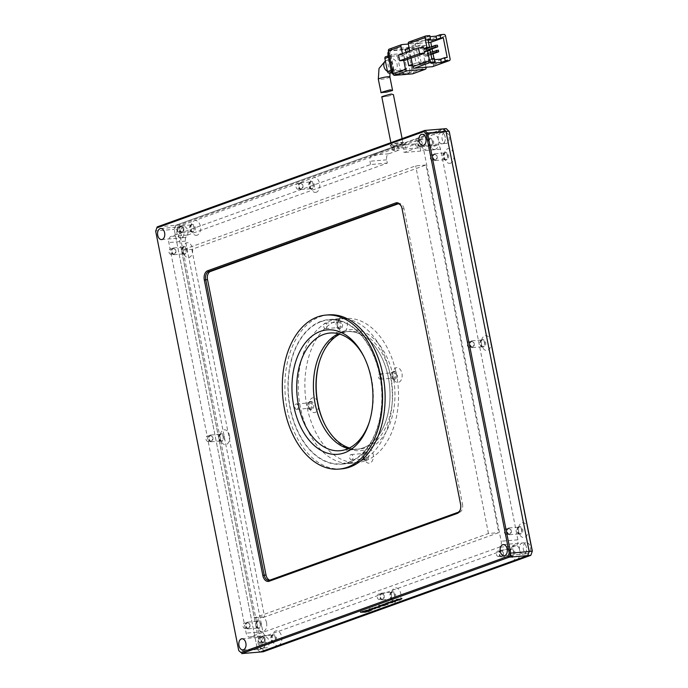 <?xml version="1.0" encoding="UTF-8"?>
<svg xmlns="http://www.w3.org/2000/svg" width="688" height="688" viewBox="0 0 688 688"><rect width="100%" height="100%" fill="white"/><g stroke="black" fill="none" stroke-linecap="round" stroke-linejoin="round"><path stroke-width="0.52" stroke-dasharray="3.44 2.58" d="M264.459 636.959A5.564 3.595 -94.8 0 0 261.999 643.151A5.564 3.595 -94.8 0 0 265.998 647.924A5.564 3.595 -94.8 0 0 266.6 647.786A5.564 3.595 -94.8 0 0 269.06 641.594A5.564 3.595 -94.8 0 0 265.061 636.821A5.564 3.595 -94.8 0 0 264.459 636.959M262.747 648.113A5.564 3.595 85.2 0 1 262.145 648.251A5.564 3.595 85.2 0 1 258.146 643.478A5.564 3.595 85.2 0 1 260.606 637.286A5.564 3.595 85.2 0 1 261.208 637.148A5.564 3.595 85.2 0 1 265.207 641.921A5.564 3.595 85.2 0 1 262.747 648.113A5.564 3.595 -94.8 0 0 265.207 641.921A5.564 3.595 -94.8 0 0 261.208 637.148A5.564 3.595 -94.8 0 0 260.606 637.286A5.564 3.595 -94.8 0 0 258.146 643.478A5.564 3.595 -94.8 0 0 262.145 648.251A5.564 3.595 -94.8 0 0 262.747 648.113M183.214 226.662A5.564 3.595 -94.8 0 0 180.763 232.854A5.564 3.595 -94.8 0 0 184.762 237.627A5.564 3.595 -94.8 0 0 185.364 237.498A5.564 3.595 -94.8 0 0 187.815 231.306A5.564 3.595 -94.8 0 0 183.816 226.533A5.564 3.595 -94.8 0 0 183.214 226.662M181.512 237.816A5.564 3.595 85.2 0 1 180.91 237.953A5.564 3.595 85.2 0 1 176.911 233.18A5.564 3.595 85.2 0 1 179.362 226.988A5.564 3.595 85.2 0 1 179.964 226.859A5.564 3.595 85.2 0 1 183.963 231.624A5.564 3.595 85.2 0 1 181.512 237.816A5.564 3.595 -94.8 0 0 183.963 231.624A5.564 3.595 -94.8 0 0 179.964 226.859A5.564 3.595 -94.8 0 0 179.362 226.988A5.564 3.595 -94.8 0 0 176.911 233.18A5.564 3.595 -94.8 0 0 180.91 237.953A5.564 3.595 -94.8 0 0 181.512 237.816M444.517 132.483A5.564 3.595 -94.8 0 0 442.057 138.675A5.564 3.595 -94.8 0 0 446.056 143.448A5.564 3.595 -94.8 0 0 446.658 143.319A5.564 3.595 -94.8 0 0 449.109 137.127A5.564 3.595 -94.8 0 0 445.119 132.354A5.564 3.595 -94.8 0 0 444.517 132.483M442.805 143.646A5.564 3.595 85.2 0 1 442.203 143.775A5.564 3.595 85.2 0 1 438.204 139.002A5.564 3.595 85.2 0 1 440.664 132.81A5.564 3.595 85.2 0 1 441.266 132.681A5.564 3.595 85.2 0 1 445.256 137.454A5.564 3.595 85.2 0 1 442.805 143.646A5.564 3.595 -94.8 0 0 445.256 137.454A5.564 3.595 -94.8 0 0 441.266 132.681A5.564 3.595 -94.8 0 0 440.664 132.81A5.564 3.595 -94.8 0 0 438.204 139.002A5.564 3.595 -94.8 0 0 442.203 143.775A5.564 3.595 -94.8 0 0 442.805 143.646M525.752 542.78A5.564 3.595 -94.8 0 0 523.301 548.972A5.564 3.595 -94.8 0 0 527.292 553.745A5.564 3.595 -94.8 0 0 527.894 553.616A5.564 3.595 -94.8 0 0 530.353 547.424A5.564 3.595 -94.8 0 0 526.354 542.651A5.564 3.595 -94.8 0 0 525.752 542.78M524.05 553.935A5.564 3.595 85.2 0 1 523.439 554.072A5.564 3.595 85.2 0 1 519.449 549.299A5.564 3.595 85.2 0 1 521.9 543.107A5.564 3.595 85.2 0 1 522.502 542.978A5.564 3.595 85.2 0 1 526.501 547.743A5.564 3.595 85.2 0 1 524.05 553.935A5.564 3.595 -94.8 0 0 526.501 547.743A5.564 3.595 -94.8 0 0 522.502 542.978A5.564 3.595 -94.8 0 0 521.9 543.107A5.564 3.595 -94.8 0 0 519.449 549.299A5.564 3.595 -94.8 0 0 523.439 554.072A5.564 3.595 -94.8 0 0 524.05 553.935M511.786 548.972A3.715 2.399 -94.8 0 0 510.315 550.77A3.715 2.399 -94.8 0 0 510.651 554.726A3.715 2.399 -94.8 0 0 512.818 556.282A3.715 2.399 -94.8 0 0 513.222 556.188A3.715 2.399 -94.8 0 0 514.856 552.06A3.715 2.399 -94.8 0 0 512.19 548.878A3.715 2.399 -94.8 0 0 511.786 548.972M512.19 556.274A3.715 2.399 85.2 0 1 511.786 556.368A3.715 2.399 85.2 0 1 509.12 553.186A3.715 2.399 85.2 0 1 510.763 549.058A3.715 2.399 85.2 0 1 511.167 548.964A3.715 2.399 85.2 0 1 513.824 552.146A3.715 2.399 85.2 0 1 512.19 556.274M392.642 591.912A3.715 2.399 -94.8 0 0 391.171 593.718A3.715 2.399 -94.8 0 0 391.506 597.674A3.715 2.399 -94.8 0 0 393.665 599.222A3.715 2.399 -94.8 0 0 394.069 599.136A3.715 2.399 -94.8 0 0 395.703 595.008A3.715 2.399 -94.8 0 0 393.037 591.826A3.715 2.399 -94.8 0 0 392.642 591.912M393.037 599.222A3.715 2.399 85.2 0 1 392.642 599.308A3.715 2.399 85.2 0 1 389.976 596.126A3.715 2.399 85.2 0 1 391.61 591.998A3.715 2.399 85.2 0 1 392.014 591.912A3.715 2.399 85.2 0 1 394.68 595.094A3.715 2.399 85.2 0 1 393.037 599.222M273.489 634.861A3.715 2.399 -94.8 0 0 272.018 636.658A3.715 2.399 -94.8 0 0 272.353 640.614A3.715 2.399 -94.8 0 0 274.512 642.171A3.715 2.399 -94.8 0 0 274.916 642.076A3.715 2.399 -94.8 0 0 276.55 637.948A3.715 2.399 -94.8 0 0 273.893 634.766A3.715 2.399 -94.8 0 0 273.489 634.861M273.893 642.162A3.715 2.399 85.2 0 1 273.489 642.257A3.715 2.399 85.2 0 1 270.823 639.075A3.715 2.399 85.2 0 1 272.457 634.947A3.715 2.399 85.2 0 1 272.861 634.852A3.715 2.399 85.2 0 1 275.527 638.034A3.715 2.399 85.2 0 1 273.893 642.162M258.413 620.946A3.715 2.399 -94.8 0 0 256.942 622.752A3.715 2.399 -94.8 0 0 256.83 625.383A3.715 2.399 -94.8 0 0 257.278 626.708A3.715 2.399 -94.8 0 0 259.445 628.256A3.715 2.399 -94.8 0 0 259.849 628.17A3.715 2.399 -94.8 0 0 261.431 623.732A3.715 2.399 -94.8 0 0 258.817 620.86A3.715 2.399 -94.8 0 0 258.413 620.946M258.817 628.256A3.715 2.399 85.2 0 1 258.413 628.342A3.715 2.399 85.2 0 1 255.755 625.16A3.715 2.399 85.2 0 1 257.389 621.032A3.715 2.399 85.2 0 1 257.794 620.946A3.715 2.399 85.2 0 1 260.46 624.128A3.715 2.399 85.2 0 1 258.817 628.256M221.373 433.853A3.715 2.399 -94.8 0 0 219.902 435.659A3.715 2.399 -94.8 0 0 219.782 438.29A3.715 2.399 -94.8 0 0 220.237 439.615A3.715 2.399 -94.8 0 0 222.396 441.163A3.715 2.399 -94.8 0 0 222.8 441.077A3.715 2.399 -94.8 0 0 224.383 436.639A3.715 2.399 -94.8 0 0 221.768 433.767A3.715 2.399 -94.8 0 0 221.373 433.853M221.777 441.163A3.715 2.399 85.2 0 1 221.373 441.249A3.715 2.399 85.2 0 1 218.707 438.067A3.715 2.399 85.2 0 1 220.341 433.939A3.715 2.399 85.2 0 1 220.745 433.853A3.715 2.399 85.2 0 1 223.411 437.035A3.715 2.399 85.2 0 1 221.777 441.163M184.324 246.76A3.715 2.399 -94.8 0 0 182.853 248.566A3.715 2.399 -94.8 0 0 183.189 252.522A3.715 2.399 -94.8 0 0 185.356 254.07A3.715 2.399 -94.8 0 0 185.751 253.984A3.715 2.399 -94.8 0 0 187.394 249.856A3.715 2.399 -94.8 0 0 184.728 246.674A3.715 2.399 -94.8 0 0 184.324 246.76M184.728 254.07A3.715 2.399 85.2 0 1 184.324 254.156A3.715 2.399 85.2 0 1 181.658 250.974A3.715 2.399 85.2 0 1 183.3 246.846A3.715 2.399 85.2 0 1 183.696 246.76A3.715 2.399 85.2 0 1 186.362 249.942A3.715 2.399 85.2 0 1 184.728 254.07M192.244 224.563A3.715 2.399 -94.8 0 0 190.774 226.369A3.715 2.399 -94.8 0 0 191.109 230.325A3.715 2.399 -94.8 0 0 193.276 231.873A3.715 2.399 -94.8 0 0 193.681 231.787A3.715 2.399 -94.8 0 0 195.315 227.659A3.715 2.399 -94.8 0 0 192.649 224.477A3.715 2.399 -94.8 0 0 192.244 224.563M192.649 231.873A3.715 2.399 85.2 0 1 192.244 231.959A3.715 2.399 85.2 0 1 189.578 228.777A3.715 2.399 85.2 0 1 191.221 224.649A3.715 2.399 85.2 0 1 191.625 224.563A3.715 2.399 85.2 0 1 194.283 227.745A3.715 2.399 85.2 0 1 192.649 231.873M311.397 181.615A3.715 2.399 -94.8 0 0 309.927 183.421A3.715 2.399 -94.8 0 0 310.262 187.377A3.715 2.399 -94.8 0 0 312.429 188.925A3.715 2.399 -94.8 0 0 312.825 188.839A3.715 2.399 -94.8 0 0 314.468 184.711A3.715 2.399 -94.8 0 0 311.802 181.529A3.715 2.399 -94.8 0 0 311.397 181.615M311.802 188.925A3.715 2.399 85.2 0 1 311.397 189.011A3.715 2.399 85.2 0 1 308.731 185.829A3.715 2.399 85.2 0 1 310.374 181.701A3.715 2.399 85.2 0 1 310.77 181.615A3.715 2.399 85.2 0 1 313.436 184.797A3.715 2.399 85.2 0 1 311.802 188.925M430.55 138.675A3.715 2.399 -94.8 0 0 429.08 140.481A3.715 2.399 -94.8 0 0 429.415 144.437A3.715 2.399 -94.8 0 0 431.574 145.985A3.715 2.399 -94.8 0 0 431.978 145.899A3.715 2.399 -94.8 0 0 433.612 141.771A3.715 2.399 -94.8 0 0 430.946 138.589A3.715 2.399 -94.8 0 0 430.55 138.675M430.955 145.985A3.715 2.399 85.2 0 1 430.55 146.071A3.715 2.399 85.2 0 1 427.884 142.889A3.715 2.399 85.2 0 1 429.518 138.761A3.715 2.399 85.2 0 1 429.923 138.675A3.715 2.399 85.2 0 1 432.589 141.857A3.715 2.399 85.2 0 1 430.955 145.985M482.666 339.674A3.715 2.399 -94.8 0 0 481.196 341.48A3.715 2.399 -94.8 0 0 481.084 344.12A3.715 2.399 -94.8 0 0 481.531 345.436A3.715 2.399 -94.8 0 0 483.69 346.984A3.715 2.399 -94.8 0 0 484.094 346.898A3.715 2.399 -94.8 0 0 485.676 342.461A3.715 2.399 -94.8 0 0 483.071 339.588A3.715 2.399 -94.8 0 0 482.666 339.674M483.071 346.984A3.715 2.399 85.2 0 1 482.666 347.07A3.715 2.399 85.2 0 1 480 343.897A3.715 2.399 85.2 0 1 481.634 339.769A3.715 2.399 85.2 0 1 482.039 339.674A3.715 2.399 85.2 0 1 484.705 342.856A3.715 2.399 85.2 0 1 483.071 346.984M445.618 152.581A3.715 2.399 -94.8 0 0 444.147 154.387A3.715 2.399 -94.8 0 0 444.482 158.343A3.715 2.399 -94.8 0 0 446.65 159.891A3.715 2.399 -94.8 0 0 447.045 159.805A3.715 2.399 -94.8 0 0 448.688 155.677A3.715 2.399 -94.8 0 0 446.022 152.495A3.715 2.399 -94.8 0 0 445.618 152.581M446.022 159.891A3.715 2.399 85.2 0 1 445.618 159.977A3.715 2.399 85.2 0 1 442.952 156.795A3.715 2.399 85.2 0 1 444.594 152.667A3.715 2.399 85.2 0 1 444.99 152.581A3.715 2.399 85.2 0 1 447.656 155.763A3.715 2.399 85.2 0 1 446.022 159.891M519.715 526.776A3.715 2.399 -94.8 0 0 518.245 528.573A3.715 2.399 -94.8 0 0 518.124 531.213A3.715 2.399 -94.8 0 0 518.571 532.529A3.715 2.399 -94.8 0 0 520.739 534.086A3.715 2.399 -94.8 0 0 521.143 533.991A3.715 2.399 -94.8 0 0 522.725 529.554A3.715 2.399 -94.8 0 0 520.111 526.681A3.715 2.399 -94.8 0 0 519.715 526.776M520.111 534.077A3.715 2.399 85.2 0 1 519.715 534.172A3.715 2.399 85.2 0 1 517.049 530.99A3.715 2.399 85.2 0 1 518.683 526.862A3.715 2.399 85.2 0 1 519.087 526.767A3.715 2.399 85.2 0 1 521.753 529.949A3.715 2.399 85.2 0 1 520.111 534.077M349.461 447.983A59.056 38.115 -94.8 0 0 359.256 449.092A59.056 38.115 -94.8 0 0 365.646 447.69A59.056 38.115 -94.8 0 0 391.696 382.012A59.056 38.115 -94.8 0 0 349.289 331.401A59.056 38.115 -94.8 0 0 342.899 332.803A59.056 38.115 -94.8 0 0 339.82 334.136M363.075 447.905A59.056 38.115 85.2 0 1 356.685 449.307A59.056 38.115 85.2 0 1 348.214 448.576A59.056 38.115 -94.8 0 0 356.685 449.307A59.056 38.115 -94.8 0 0 363.075 447.905A59.056 38.115 -94.8 0 0 389.124 382.236A59.056 38.115 -94.8 0 0 346.726 331.616A59.056 38.115 85.2 0 1 389.124 382.236A59.056 38.115 85.2 0 1 363.075 447.905M338.496 333.757A59.056 38.115 85.2 0 1 340.328 333.018A59.056 38.115 85.2 0 1 346.726 331.616A59.056 38.115 -94.8 0 0 340.328 333.018A59.056 38.115 -94.8 0 0 338.496 333.757M394.018 371.348A4.051 2.614 -94.8 0 0 392.409 373.317A4.051 2.614 -94.8 0 0 392.779 377.626A4.051 2.614 -94.8 0 0 395.136 379.32A4.051 2.614 -94.8 0 0 395.574 379.226A4.051 2.614 -94.8 0 0 397.363 374.719A4.051 2.614 -94.8 0 0 394.456 371.253A4.051 2.614 -94.8 0 0 394.018 371.348M394.293 379.337A4.051 2.614 85.2 0 1 393.854 379.432A4.051 2.614 85.2 0 1 390.947 375.958A4.051 2.614 85.2 0 1 392.736 371.46A4.051 2.614 85.2 0 1 393.175 371.357A4.051 2.614 85.2 0 1 396.082 374.831A4.051 2.614 85.2 0 1 394.293 379.337M365.208 452.059A4.051 2.614 -94.8 0 0 363.608 454.028A4.051 2.614 -94.8 0 0 363.479 456.909A4.051 2.614 -94.8 0 0 363.969 458.346A4.051 2.614 -94.8 0 0 366.326 460.04A4.051 2.614 -94.8 0 0 366.764 459.937A4.051 2.614 -94.8 0 0 368.493 455.095A4.051 2.614 -94.8 0 0 365.646 451.964A4.051 2.614 -94.8 0 0 365.208 452.059M365.483 460.048A4.051 2.614 85.2 0 1 365.044 460.143A4.051 2.614 85.2 0 1 362.137 456.677A4.051 2.614 85.2 0 1 363.926 452.171A4.051 2.614 85.2 0 1 364.365 452.076A4.051 2.614 85.2 0 1 367.272 455.542A4.051 2.614 85.2 0 1 365.483 460.048M310.4 401.482A4.051 2.614 -94.8 0 0 308.8 403.452A4.051 2.614 -94.8 0 0 309.161 407.769A4.051 2.614 -94.8 0 0 311.526 409.455A4.051 2.614 -94.8 0 0 311.965 409.36A4.051 2.614 -94.8 0 0 313.745 404.862A4.051 2.614 -94.8 0 0 310.838 401.388A4.051 2.614 -94.8 0 0 310.4 401.482M310.675 409.472A4.051 2.614 85.2 0 1 310.236 409.566A4.051 2.614 85.2 0 1 307.33 406.092A4.051 2.614 85.2 0 1 309.118 401.594A4.051 2.614 85.2 0 1 309.557 401.5A4.051 2.614 85.2 0 1 312.464 404.965A4.051 2.614 85.2 0 1 310.675 409.472M339.21 320.771A4.051 2.614 -94.8 0 0 337.61 322.732A4.051 2.614 -94.8 0 0 337.971 327.049A4.051 2.614 -94.8 0 0 340.336 328.744A4.051 2.614 -94.8 0 0 340.775 328.649A4.051 2.614 -94.8 0 0 342.555 324.143A4.051 2.614 -94.8 0 0 339.648 320.668A4.051 2.614 -94.8 0 0 339.21 320.771M339.485 328.752A4.051 2.614 85.2 0 1 339.046 328.855A4.051 2.614 85.2 0 1 336.14 325.381A4.051 2.614 85.2 0 1 337.928 320.875A4.051 2.614 85.2 0 1 338.367 320.78A4.051 2.614 85.2 0 1 341.274 324.254A4.051 2.614 85.2 0 1 339.485 328.752M532.323 551.054L531.127 554.382L516.757 559.559A7.422 4.79 85.2 0 1 511.631 556.635A7.422 4.79 85.2 0 1 510.96 548.723A7.422 4.79 85.2 0 1 513.902 545.12A7.422 4.79 85.2 0 1 519.93 550.684A7.422 4.79 85.2 0 1 516.757 559.559L397.604 602.507A7.422 4.79 85.2 0 1 392.478 599.583A7.422 4.79 85.2 0 1 391.807 591.671A7.422 4.79 85.2 0 1 394.749 588.059A7.422 4.79 85.2 0 1 400.777 593.624A7.422 4.79 85.2 0 1 397.604 602.507L278.459 645.447A7.422 4.79 85.2 0 1 273.325 642.523A7.422 4.79 85.2 0 1 272.654 634.611A7.422 4.79 85.2 0 1 275.596 631.008A7.422 4.79 85.2 0 1 281.624 636.572A7.422 4.79 85.2 0 1 278.459 645.447L264.089 650.633L263.246 651.777L260.511 649.248L257.424 649.506L260.167 652.035L257.424 649.506L174.236 229.362L257.424 649.506L238.934 651.072L155.746 230.927L174.236 229.362L175.681 225.329L174.236 229.362L177.315 229.104L178.76 225.071L175.681 225.329L443.244 128.888L405.825 142.382L405.103 144.394L405.757 147.679L415.999 143.99A5.065 3.268 85.2 0 1 416.55 143.869A5.065 3.268 85.2 0 1 420.11 147.782L420.755 151.059L436.433 145.409A5.065 3.268 85.2 0 1 436.983 145.288A5.065 3.268 85.2 0 1 440.544 149.201L517.892 539.805A5.065 3.268 85.2 0 1 515.725 545.859L266.978 635.514A5.065 3.268 85.2 0 1 266.428 635.635A5.065 3.268 85.2 0 1 262.868 631.722L185.519 241.118A5.065 3.268 85.2 0 1 187.686 235.064L387.31 163.116L386.665 159.831A5.065 3.268 85.2 0 1 388.823 153.777L399.066 150.087L398.412 146.811L397.045 145.538L175.681 225.329L157.182 226.894M266.557 622.666A7.422 4.79 85.2 0 1 264.252 631.077A7.422 4.79 85.2 0 1 258.258 628.617A7.422 4.79 85.2 0 1 257.355 625.977L183.266 251.791A7.422 4.79 85.2 0 1 183.498 246.519A7.422 4.79 85.2 0 1 186.431 242.907A7.422 4.79 85.2 0 1 192.459 248.471A7.422 4.79 85.2 0 1 189.295 257.355A7.422 4.79 85.2 0 1 184.16 254.431A7.422 4.79 85.2 0 1 183.266 251.791L178.794 229.216L177.315 229.104L260.511 649.248L261.827 648.543L257.355 625.977A7.422 4.79 85.2 0 1 257.587 620.705A7.422 4.79 85.2 0 1 262.274 616.981A7.422 4.79 85.2 0 1 266.557 622.666M229.508 435.564A7.422 4.79 85.2 0 1 227.212 443.984A7.422 4.79 85.2 0 1 221.209 441.524A7.422 4.79 85.2 0 1 220.315 438.884A7.422 4.79 85.2 0 1 220.538 433.612A7.422 4.79 85.2 0 1 225.225 429.888A7.422 4.79 85.2 0 1 229.508 435.564M197.215 235.158A7.422 4.79 85.2 0 1 192.09 232.234A7.422 4.79 85.2 0 1 191.419 224.322A7.422 4.79 85.2 0 1 194.36 220.71L447.028 129.645L446.323 128.63L178.76 225.071L179.981 225.896L194.36 220.71A7.422 4.79 85.2 0 1 200.389 226.275A7.422 4.79 85.2 0 1 197.215 235.158M316.368 192.21A7.422 4.79 85.2 0 1 311.234 189.286A7.422 4.79 85.2 0 1 310.572 181.374A7.422 4.79 85.2 0 1 313.504 177.771A7.422 4.79 85.2 0 1 319.533 183.335A7.422 4.79 85.2 0 1 316.368 192.21M435.521 149.27A7.422 4.79 85.2 0 1 430.387 146.346A7.422 4.79 85.2 0 1 429.716 138.434A7.422 4.79 85.2 0 1 432.657 134.822A7.422 4.79 85.2 0 1 438.686 140.386A7.422 4.79 85.2 0 1 435.521 149.27M490.802 341.394A7.422 4.79 85.2 0 1 488.506 349.805A7.422 4.79 85.2 0 1 482.503 347.345A7.422 4.79 85.2 0 1 481.609 344.705A7.422 4.79 85.2 0 1 481.832 339.433A7.422 4.79 85.2 0 1 486.528 335.718A7.422 4.79 85.2 0 1 490.802 341.394M450.588 163.176A7.422 4.79 85.2 0 1 445.463 160.252A7.422 4.79 85.2 0 1 444.792 152.34A7.422 4.79 85.2 0 1 447.733 148.737A7.422 4.79 85.2 0 1 453.762 154.301A7.422 4.79 85.2 0 1 450.588 163.176M527.851 528.487A7.422 4.79 85.2 0 1 525.555 536.898A7.422 4.79 85.2 0 1 519.552 534.438A7.422 4.79 85.2 0 1 518.649 531.798A7.422 4.79 85.2 0 1 518.881 526.526A7.422 4.79 85.2 0 1 523.568 522.811A7.422 4.79 85.2 0 1 527.851 528.487M345.686 330.472L342.056 331.779A7.422 4.79 85.2 0 1 338.857 328.787A7.422 4.79 85.2 0 1 338.186 320.875A7.422 4.79 85.2 0 1 341.128 317.271A7.422 4.79 85.2 0 1 346.778 321.408A7.422 4.79 85.2 0 1 345.686 330.472A60.742 39.207 85.2 0 1 392.573 373.739A7.422 4.79 85.2 0 1 392.994 371.451A7.422 4.79 85.2 0 1 395.935 367.848A7.422 4.79 85.2 0 1 401.964 373.412A7.422 4.79 85.2 0 1 398.799 382.287A7.422 4.79 85.2 0 1 393.708 379.441L392.779 377.626M319.662 361.037A60.742 39.207 85.2 0 1 319.8 360.572A60.742 39.207 85.2 0 1 342.056 331.779M392.573 373.739L393.708 379.441A60.742 39.207 85.2 0 1 369.06 448.499A7.422 4.79 85.2 0 1 373.154 454.123A7.422 4.79 85.2 0 1 370.858 462.542A7.422 4.79 85.2 0 1 364.855 460.083A7.422 4.79 85.2 0 1 363.961 457.443A7.422 4.79 85.2 0 1 364.184 452.171A7.422 4.79 85.2 0 1 365.423 449.806A60.742 39.207 85.2 0 1 325.278 425.296A60.742 39.207 85.2 0 1 325.063 424.857M365.423 449.806L369.06 448.499M318.544 406.539A7.422 4.79 85.2 0 1 315.181 412.43A7.422 4.79 85.2 0 1 310.047 409.506A7.422 4.79 85.2 0 1 309.376 401.594A7.422 4.79 85.2 0 1 312.318 397.982A7.422 4.79 85.2 0 1 317.409 400.829M531.127 554.382L530.818 555.336M264.089 650.633L261.827 648.543M178.794 229.216L179.981 225.896M447.028 129.645L449.29 131.726M393.742 70.236A5.908 4.446 -109.8 0 1 388.247 65.437A5.908 4.446 -109.8 0 1 390.603 58.936A5.908 4.446 -109.8 0 1 391.472 58.747A5.908 4.446 -109.8 0 1 396.967 63.537A5.908 4.446 -109.8 0 1 394.611 70.047A5.908 4.446 -109.8 0 1 393.742 70.236M386.673 92.106L381.057 92.579M425.967 35.922L409.24 41.951L427.222 40.429A1.686 1.273 -109.8 0 1 428.83 41.959L433.38 64.939A1.686 1.273 -109.8 0 1 432.89 66.512M425.623 45.571L412.783 46.655L416.034 63.064L428.873 61.98L425.623 45.571L418.313 48.203L421.555 64.62L428.873 61.98M411.123 58.059L409.721 50.989M416.034 63.064L412.379 64.388M409.128 47.971L412.783 46.655M407.468 59.374L406.066 52.314M405.464 49.295L418.313 48.203M421.555 64.62L412.576 65.377M423.576 47.42L403.718 54.576L404.854 60.32M430.034 36.688L425.803 37.04L429.811 35.595M447.209 57.482L434.661 62.006L433.99 58.6M433.036 53.793L432.606 51.626M432.064 48.874L431.634 46.707M402.411 53.63L403.753 60.415M425.992 67.226L421.512 44.6L408.973 49.115L413.522 72.094L426.061 67.57M401.921 44.582L389.382 49.106L407.356 47.584L419.904 43.06A1.686 1.273 -109.8 0 1 421.512 44.6M419.904 43.06L408.345 44.041M398.576 55.014L403.718 54.576M424.47 51.935L430.172 50.585M431.006 63.296L430.353 60.019L434.584 59.658M434.369 58.575L430.353 60.019M425.803 37.04L426.457 40.325L428.031 39.758M428.108 40.179L426.457 40.325M428.572 42.501L415.354 43.619L427.893 39.096M423.946 51.23L423.619 49.588L425.674 49.416L426.001 51.058L423.946 51.23L426.741 50.224M415.354 43.619L419.25 63.313L434.661 62.006M424.926 56.158L424.599 54.515L426.655 54.343L426.981 55.977L424.926 56.158L430.851 54.017M431.797 58.79L419.25 63.313M427.033 51.712L426.904 51.05M426.414 48.581L423.619 49.588M425.674 49.416L437.387 45.202M430.525 52.374L424.599 54.515M426.655 54.343L438.359 50.121M409.988 72.73L396.632 73.857A3.371 2.537 -109.8 0 1 393.416 70.795L390.036 53.724A3.371 2.537 -109.8 0 1 391.455 50.327A3.371 2.537 -109.8 0 1 391.954 50.224L405.309 49.097A3.371 2.537 -109.8 0 1 408.526 52.159L411.906 69.23A3.371 2.537 -109.8 0 1 410.478 72.618A3.371 2.537 -109.8 0 1 409.988 72.73L407.898 73.478L394.542 74.614L396.632 73.857M408.973 49.115A1.686 1.273 70.2 0 0 407.356 47.584M413.032 73.676A1.686 1.273 70.2 0 0 413.522 72.094M426.001 51.058L426.844 50.757M426.981 55.977L430.955 54.55M393.089 74.235A3.371 2.537 70.2 0 0 394.542 74.614M407.898 73.478A3.371 2.537 70.2 0 0 408.388 73.375A3.371 2.537 70.2 0 0 409.816 69.978L411.906 69.23M408.526 52.159L406.436 52.916L409.816 69.978M406.436 52.916A3.371 2.537 70.2 0 0 403.22 49.846L405.309 49.097M391.954 50.224L389.864 50.981L403.22 49.846M389.864 50.981A3.371 2.537 70.2 0 0 389.365 51.084A3.371 2.537 70.2 0 0 388.574 51.617M405.645 69.995L395.368 70.873A1.686 1.273 -109.8 0 1 393.76 69.333L391.162 56.21A1.686 1.273 -109.8 0 1 392.117 54.455L402.394 53.587A1.686 1.273 -109.8 0 1 404.002 55.117L406.599 68.25A1.686 1.273 -109.8 0 1 405.645 69.995L399.367 72.257L391.833 72.902M404.002 55.117L397.733 57.379L400.33 70.511L406.599 68.25M392.117 54.455L385.848 56.717L396.125 55.848L402.394 53.587M397.733 57.379A1.686 1.273 70.2 0 0 396.125 55.848M399.367 72.257A1.686 1.273 70.2 0 0 400.33 70.511M381.78 96.741L387.774 96.243L393.407 94.652M393.45 145.065A5.908 0.765 -11.2 0 1 391.309 144.893A5.908 0.765 -11.2 0 1 394.551 143.543A5.908 0.765 -11.2 0 1 400.76 142.433A5.908 0.765 -11.2 0 1 402.901 142.605A5.908 0.765 -11.2 0 1 399.659 143.955A5.908 0.765 -11.2 0 1 393.45 145.065M348.988 462.448A72.558 46.836 85.2 0 1 341.128 464.176A72.558 46.836 85.2 0 1 289.037 401.99A72.558 46.836 85.2 0 1 321.038 321.305A72.558 46.836 85.2 0 1 328.89 319.576A72.558 46.836 85.2 0 1 380.98 381.763A72.558 46.836 85.2 0 1 348.988 462.448M359.256 461.579A72.558 46.836 85.2 0 1 351.405 463.308A72.558 46.836 85.2 0 1 299.314 401.121A72.558 46.836 85.2 0 1 331.315 320.436A72.558 46.836 85.2 0 1 339.167 318.707A72.558 46.836 85.2 0 1 391.257 380.894A72.558 46.836 85.2 0 1 359.256 461.579M191.832 249.383L264.622 617.007L498.74 532.624L425.949 165L191.832 249.383L181.555 250.251L254.345 617.876L488.463 533.501L498.74 532.624M264.622 617.007L254.345 617.876M425.949 165L415.672 165.877L181.555 250.251M488.463 533.501L415.672 165.877M328.494 314.872A77.28 49.88 -94.8 0 0 320.126 316.712A77.28 49.88 -94.8 0 0 286.045 402.643A77.28 49.88 -94.8 0 0 341.532 468.881M365.612 460.702A72.223 46.612 -94.8 0 0 397.466 380.395A72.223 46.612 -94.8 0 0 345.617 318.501A72.223 46.612 -94.8 0 0 337.799 320.221A72.223 46.612 -94.8 0 0 305.945 400.528A72.223 46.612 -94.8 0 0 357.794 462.422A72.223 46.612 -94.8 0 0 365.612 460.702M321.098 321.631A72.223 46.612 85.2 0 1 328.916 319.911A72.223 46.612 85.2 0 1 380.765 381.814A72.223 46.612 85.2 0 1 348.919 462.121A72.223 46.612 85.2 0 1 341.102 463.841A72.223 46.612 85.2 0 1 289.252 401.938A72.223 46.612 85.2 0 1 321.098 321.631M339.227 327.445A2.7 1.746 85.2 0 1 338.935 327.505A2.7 1.746 85.2 0 1 337 325.192A2.7 1.746 85.2 0 1 338.186 322.19A2.7 1.746 85.2 0 1 338.479 322.122A2.7 1.746 85.2 0 1 340.414 324.444A2.7 1.746 85.2 0 1 339.227 327.445M325.871 328.572A2.7 1.746 85.2 0 1 325.579 328.64A2.7 1.746 85.2 0 1 323.644 326.327A2.7 1.746 85.2 0 1 324.831 323.317A2.7 1.746 85.2 0 1 325.123 323.257A2.7 1.746 85.2 0 1 327.058 325.57A2.7 1.746 85.2 0 1 325.871 328.572M365.225 458.733A2.7 1.746 85.2 0 1 364.932 458.801A2.7 1.746 85.2 0 1 362.997 456.488A2.7 1.746 85.2 0 1 364.184 453.487A2.7 1.746 85.2 0 1 364.477 453.418A2.7 1.746 85.2 0 1 366.412 455.731A2.7 1.746 85.2 0 1 365.225 458.733M351.869 459.868A2.7 1.746 85.2 0 1 351.577 459.928A2.7 1.746 85.2 0 1 349.642 457.615A2.7 1.746 85.2 0 1 350.828 454.613A2.7 1.746 85.2 0 1 351.121 454.553A2.7 1.746 85.2 0 1 353.056 456.866A2.7 1.746 85.2 0 1 351.869 459.868M394.035 378.022A2.7 1.746 85.2 0 1 393.742 378.082A2.7 1.746 85.2 0 1 391.799 375.768A2.7 1.746 85.2 0 1 392.994 372.767A2.7 1.746 85.2 0 1 393.287 372.707A2.7 1.746 85.2 0 1 395.222 375.02A2.7 1.746 85.2 0 1 394.035 378.022M380.679 379.148A2.7 1.746 85.2 0 1 380.387 379.217A2.7 1.746 85.2 0 1 378.443 376.904A2.7 1.746 85.2 0 1 379.638 373.902A2.7 1.746 85.2 0 1 379.931 373.833A2.7 1.746 85.2 0 1 381.866 376.147A2.7 1.746 85.2 0 1 380.679 379.148M310.417 408.156A2.7 1.746 85.2 0 1 310.125 408.225A2.7 1.746 85.2 0 1 308.19 405.911A2.7 1.746 85.2 0 1 309.376 402.901A2.7 1.746 85.2 0 1 309.669 402.841A2.7 1.746 85.2 0 1 311.612 405.155A2.7 1.746 85.2 0 1 310.417 408.156M297.061 409.291A2.7 1.746 85.2 0 1 296.769 409.351A2.7 1.746 85.2 0 1 294.834 407.038A2.7 1.746 85.2 0 1 296.021 404.037A2.7 1.746 85.2 0 1 296.313 403.968A2.7 1.746 85.2 0 1 298.257 406.29A2.7 1.746 85.2 0 1 297.061 409.291M369.482 421.538A59.056 38.115 -94.8 0 0 369.774 420.626A59.056 38.115 -94.8 0 0 364.442 357.7A59.056 38.115 -94.8 0 0 364.004 356.848M184.659 253.743A3.371 2.176 85.2 0 1 184.298 253.82A3.371 2.176 85.2 0 1 181.873 250.931A3.371 2.176 85.2 0 1 183.361 247.173A3.371 2.176 85.2 0 1 183.73 247.095A3.371 2.176 85.2 0 1 186.147 249.985A3.371 2.176 85.2 0 1 184.659 253.743M174.391 254.612A3.371 2.176 85.2 0 1 174.021 254.689A3.371 2.176 85.2 0 1 171.596 251.799A3.371 2.176 85.2 0 1 173.092 248.041A3.371 2.176 85.2 0 1 173.453 247.964A3.371 2.176 85.2 0 1 175.879 250.853A3.371 2.176 85.2 0 1 174.391 254.612M221.708 440.836A3.371 2.176 85.2 0 1 221.338 440.913A3.371 2.176 85.2 0 1 218.922 438.024A3.371 2.176 85.2 0 1 220.409 434.266A3.371 2.176 85.2 0 1 220.771 434.188A3.371 2.176 85.2 0 1 223.196 437.078A3.371 2.176 85.2 0 1 221.708 440.836M211.431 441.705A3.371 2.176 85.2 0 1 211.07 441.782A3.371 2.176 85.2 0 1 208.645 438.892A3.371 2.176 85.2 0 1 210.132 435.134A3.371 2.176 85.2 0 1 210.502 435.057A3.371 2.176 85.2 0 1 212.919 437.946A3.371 2.176 85.2 0 1 211.431 441.705M258.757 627.929A3.371 2.176 85.2 0 1 258.387 628.006A3.371 2.176 85.2 0 1 255.962 625.117A3.371 2.176 85.2 0 1 257.45 621.367A3.371 2.176 85.2 0 1 257.819 621.281A3.371 2.176 85.2 0 1 260.245 624.179A3.371 2.176 85.2 0 1 258.757 627.929M248.48 628.798A3.371 2.176 85.2 0 1 248.119 628.875A3.371 2.176 85.2 0 1 245.693 625.985A3.371 2.176 85.2 0 1 247.181 622.236A3.371 2.176 85.2 0 1 247.542 622.15A3.371 2.176 85.2 0 1 249.968 625.048A3.371 2.176 85.2 0 1 248.48 628.798M273.824 641.835A3.371 2.176 85.2 0 1 273.463 641.921A3.371 2.176 85.2 0 1 271.038 639.023A3.371 2.176 85.2 0 1 272.525 635.273A3.371 2.176 85.2 0 1 272.887 635.196A3.371 2.176 85.2 0 1 275.312 638.086A3.371 2.176 85.2 0 1 273.824 641.835M263.547 642.704A3.371 2.176 85.2 0 1 263.186 642.79A3.371 2.176 85.2 0 1 260.761 639.892A3.371 2.176 85.2 0 1 262.248 636.142A3.371 2.176 85.2 0 1 262.618 636.065A3.371 2.176 85.2 0 1 265.043 638.954A3.371 2.176 85.2 0 1 263.547 642.704M392.977 598.895A3.371 2.176 85.2 0 1 392.607 598.973A3.371 2.176 85.2 0 1 390.191 596.083A3.371 2.176 85.2 0 1 391.678 592.325A3.371 2.176 85.2 0 1 392.04 592.248A3.371 2.176 85.2 0 1 394.465 595.137A3.371 2.176 85.2 0 1 392.977 598.895M382.7 599.764A3.371 2.176 85.2 0 1 382.339 599.841A3.371 2.176 85.2 0 1 379.914 596.952A3.371 2.176 85.2 0 1 381.401 593.202A3.371 2.176 85.2 0 1 381.771 593.116A3.371 2.176 85.2 0 1 384.188 596.006A3.371 2.176 85.2 0 1 382.7 599.764M512.13 555.947A3.371 2.176 85.2 0 1 511.76 556.033A3.371 2.176 85.2 0 1 509.335 553.135A3.371 2.176 85.2 0 1 510.823 549.385A3.371 2.176 85.2 0 1 511.193 549.308A3.371 2.176 85.2 0 1 513.618 552.197A3.371 2.176 85.2 0 1 512.13 555.947M501.853 556.816A3.371 2.176 85.2 0 1 501.483 556.902A3.371 2.176 85.2 0 1 499.067 554.003A3.371 2.176 85.2 0 1 500.554 550.254A3.371 2.176 85.2 0 1 500.916 550.176A3.371 2.176 85.2 0 1 503.341 553.066A3.371 2.176 85.2 0 1 501.853 556.816M192.588 231.546A3.371 2.176 85.2 0 1 192.219 231.624A3.371 2.176 85.2 0 1 189.793 228.734A3.371 2.176 85.2 0 1 191.281 224.976A3.371 2.176 85.2 0 1 191.651 224.899A3.371 2.176 85.2 0 1 194.076 227.788A3.371 2.176 85.2 0 1 192.588 231.546M182.311 232.415A3.371 2.176 85.2 0 1 181.942 232.492A3.371 2.176 85.2 0 1 179.525 229.603A3.371 2.176 85.2 0 1 181.013 225.845A3.371 2.176 85.2 0 1 181.374 225.767A3.371 2.176 85.2 0 1 183.799 228.657A3.371 2.176 85.2 0 1 182.311 232.415M311.733 188.598A3.371 2.176 85.2 0 1 311.372 188.675A3.371 2.176 85.2 0 1 308.946 185.786A3.371 2.176 85.2 0 1 310.434 182.036A3.371 2.176 85.2 0 1 310.804 181.95A3.371 2.176 85.2 0 1 313.221 184.848A3.371 2.176 85.2 0 1 311.733 188.598M301.464 189.467A3.371 2.176 85.2 0 1 301.095 189.544A3.371 2.176 85.2 0 1 298.669 186.654A3.371 2.176 85.2 0 1 300.157 182.905A3.371 2.176 85.2 0 1 300.527 182.819A3.371 2.176 85.2 0 1 302.952 185.717A3.371 2.176 85.2 0 1 301.464 189.467M430.886 145.65A3.371 2.176 85.2 0 1 430.516 145.736A3.371 2.176 85.2 0 1 428.099 142.846A3.371 2.176 85.2 0 1 429.587 139.088A3.371 2.176 85.2 0 1 429.948 139.01A3.371 2.176 85.2 0 1 432.374 141.9A3.371 2.176 85.2 0 1 430.886 145.65M420.609 146.527A3.371 2.176 85.2 0 1 420.248 146.604A3.371 2.176 85.2 0 1 417.822 143.715A3.371 2.176 85.2 0 1 419.31 139.956A3.371 2.176 85.2 0 1 419.68 139.879A3.371 2.176 85.2 0 1 422.097 142.769A3.371 2.176 85.2 0 1 420.609 146.527M445.953 159.564A3.371 2.176 85.2 0 1 445.592 159.642A3.371 2.176 85.2 0 1 443.167 156.752A3.371 2.176 85.2 0 1 444.654 153.003A3.371 2.176 85.2 0 1 445.024 152.917A3.371 2.176 85.2 0 1 447.449 155.806A3.371 2.176 85.2 0 1 445.953 159.564M435.685 160.433A3.371 2.176 85.2 0 1 435.315 160.51A3.371 2.176 85.2 0 1 432.898 157.621A3.371 2.176 85.2 0 1 434.386 153.871A3.371 2.176 85.2 0 1 434.747 153.785A3.371 2.176 85.2 0 1 437.172 156.683A3.371 2.176 85.2 0 1 435.685 160.433M483.002 346.657A3.371 2.176 85.2 0 1 482.641 346.735A3.371 2.176 85.2 0 1 480.215 343.845A3.371 2.176 85.2 0 1 481.703 340.096A3.371 2.176 85.2 0 1 482.064 340.01A3.371 2.176 85.2 0 1 484.49 342.908A3.371 2.176 85.2 0 1 483.002 346.657M472.725 347.526A3.371 2.176 85.2 0 1 472.364 347.603A3.371 2.176 85.2 0 1 469.938 344.714A3.371 2.176 85.2 0 1 471.426 340.964A3.371 2.176 85.2 0 1 471.796 340.878A3.371 2.176 85.2 0 1 474.221 343.776A3.371 2.176 85.2 0 1 472.725 347.526M520.051 533.75A3.371 2.176 85.2 0 1 519.681 533.836A3.371 2.176 85.2 0 1 517.264 530.938A3.371 2.176 85.2 0 1 518.752 527.189A3.371 2.176 85.2 0 1 519.113 527.111A3.371 2.176 85.2 0 1 521.538 530.001A3.371 2.176 85.2 0 1 520.051 533.75M509.774 534.619A3.371 2.176 85.2 0 1 509.412 534.705A3.371 2.176 85.2 0 1 506.987 531.807A3.371 2.176 85.2 0 1 508.475 528.057A3.371 2.176 85.2 0 1 508.836 527.98A3.371 2.176 85.2 0 1 511.261 530.869A3.371 2.176 85.2 0 1 509.774 534.619M397.045 145.538L392.676 145.908A7.086 0.92 -11.2 0 1 390.199 145.813A7.086 0.92 -11.2 0 1 391.678 144.79A7.086 0.92 -11.2 0 1 401.457 142.751L405.825 142.382M392.676 145.908L394.052 147.172A5.401 0.705 -11.2 0 1 392.16 147.103A5.401 0.705 -11.2 0 1 392.1 147.017A5.401 0.705 -11.2 0 1 393.287 146.32A5.401 0.705 -11.2 0 1 400.743 144.764L401.457 142.751M405.757 147.679L401.388 148.049A5.401 0.705 168.8 0 0 393.932 149.597A5.401 0.705 168.8 0 0 392.745 150.302A5.401 0.705 168.8 0 0 394.697 150.457L399.066 150.087M174.262 253.949A2.7 1.746 85.2 0 1 173.969 254.018A2.7 1.746 85.2 0 1 172.026 251.705A2.7 1.746 85.2 0 1 173.221 248.703A2.7 1.746 85.2 0 1 173.514 248.635A2.7 1.746 85.2 0 1 175.449 250.948A2.7 1.746 85.2 0 1 174.262 253.949M171.174 254.216A2.7 1.746 85.2 0 1 170.882 254.276A2.7 1.746 85.2 0 1 168.947 251.963A2.7 1.746 85.2 0 1 170.134 248.961A2.7 1.746 85.2 0 1 170.426 248.901A2.7 1.746 85.2 0 1 172.37 251.215A2.7 1.746 85.2 0 1 171.174 254.216M211.302 441.042A2.7 1.746 85.2 0 1 211.01 441.111A2.7 1.746 85.2 0 1 209.075 438.798A2.7 1.746 85.2 0 1 210.261 435.796A2.7 1.746 85.2 0 1 210.554 435.728A2.7 1.746 85.2 0 1 212.497 438.041A2.7 1.746 85.2 0 1 211.302 441.042M208.223 441.309A2.7 1.746 85.2 0 1 207.931 441.369A2.7 1.746 85.2 0 1 205.987 439.056A2.7 1.746 85.2 0 1 207.183 436.054A2.7 1.746 85.2 0 1 207.475 435.994A2.7 1.746 85.2 0 1 209.41 438.308A2.7 1.746 85.2 0 1 208.223 441.309M248.351 628.144A2.7 1.746 85.2 0 1 248.058 628.204A2.7 1.746 85.2 0 1 246.123 625.891A2.7 1.746 85.2 0 1 247.31 622.889A2.7 1.746 85.2 0 1 247.603 622.829A2.7 1.746 85.2 0 1 249.538 625.143A2.7 1.746 85.2 0 1 248.351 628.144M245.263 628.402A2.7 1.746 85.2 0 1 244.98 628.462A2.7 1.746 85.2 0 1 243.036 626.149A2.7 1.746 85.2 0 1 244.231 623.147A2.7 1.746 85.2 0 1 244.524 623.087A2.7 1.746 85.2 0 1 246.459 625.401A2.7 1.746 85.2 0 1 245.263 628.402M263.418 642.05A2.7 1.746 85.2 0 1 263.126 642.119A2.7 1.746 85.2 0 1 261.191 639.797A2.7 1.746 85.2 0 1 262.377 636.796A2.7 1.746 85.2 0 1 262.67 636.735A2.7 1.746 85.2 0 1 264.613 639.049A2.7 1.746 85.2 0 1 263.418 642.05M260.339 642.308A2.7 1.746 85.2 0 1 260.047 642.377A2.7 1.746 85.2 0 1 258.112 640.064A2.7 1.746 85.2 0 1 259.299 637.062A2.7 1.746 85.2 0 1 259.591 636.993A2.7 1.746 85.2 0 1 261.526 639.307A2.7 1.746 85.2 0 1 260.339 642.308M382.571 599.11A2.7 1.746 85.2 0 1 382.279 599.171A2.7 1.746 85.2 0 1 380.344 596.857A2.7 1.746 85.2 0 1 381.53 593.856A2.7 1.746 85.2 0 1 381.823 593.787A2.7 1.746 85.2 0 1 383.766 596.1A2.7 1.746 85.2 0 1 382.571 599.11M379.492 599.368A2.7 1.746 85.2 0 1 379.2 599.429A2.7 1.746 85.2 0 1 377.256 597.115A2.7 1.746 85.2 0 1 378.452 594.114A2.7 1.746 85.2 0 1 378.744 594.054A2.7 1.746 85.2 0 1 380.679 596.367A2.7 1.746 85.2 0 1 379.492 599.368M501.724 556.162A2.7 1.746 85.2 0 1 501.432 556.222A2.7 1.746 85.2 0 1 499.488 553.909A2.7 1.746 85.2 0 1 500.683 550.907A2.7 1.746 85.2 0 1 500.976 550.847A2.7 1.746 85.2 0 1 502.911 553.161A2.7 1.746 85.2 0 1 501.724 556.162M498.637 556.42A2.7 1.746 85.2 0 1 498.344 556.489A2.7 1.746 85.2 0 1 496.409 554.175A2.7 1.746 85.2 0 1 497.605 551.174A2.7 1.746 85.2 0 1 497.888 551.105A2.7 1.746 85.2 0 1 499.832 553.419A2.7 1.746 85.2 0 1 498.637 556.42M182.182 231.753A2.7 1.746 85.2 0 1 181.89 231.822A2.7 1.746 85.2 0 1 179.946 229.508A2.7 1.746 85.2 0 1 181.142 226.507A2.7 1.746 85.2 0 1 181.434 226.438A2.7 1.746 85.2 0 1 183.369 228.751A2.7 1.746 85.2 0 1 182.182 231.753M179.095 232.019A2.7 1.746 85.2 0 1 178.803 232.08A2.7 1.746 85.2 0 1 176.868 229.766A2.7 1.746 85.2 0 1 178.054 226.765A2.7 1.746 85.2 0 1 178.347 226.696A2.7 1.746 85.2 0 1 180.29 229.018A2.7 1.746 85.2 0 1 179.095 232.019M301.335 188.813A2.7 1.746 85.2 0 1 301.043 188.873A2.7 1.746 85.2 0 1 299.099 186.56A2.7 1.746 85.2 0 1 300.295 183.558A2.7 1.746 85.2 0 1 300.587 183.498A2.7 1.746 85.2 0 1 302.522 185.812A2.7 1.746 85.2 0 1 301.335 188.813M298.248 189.071A2.7 1.746 85.2 0 1 297.956 189.14A2.7 1.746 85.2 0 1 296.021 186.826A2.7 1.746 85.2 0 1 297.207 183.816A2.7 1.746 85.2 0 1 297.5 183.756A2.7 1.746 85.2 0 1 299.443 186.07A2.7 1.746 85.2 0 1 298.248 189.071M420.48 145.865A2.7 1.746 85.2 0 1 420.187 145.933A2.7 1.746 85.2 0 1 418.252 143.62A2.7 1.746 85.2 0 1 419.439 140.619A2.7 1.746 85.2 0 1 419.732 140.55A2.7 1.746 85.2 0 1 421.675 142.863A2.7 1.746 85.2 0 1 420.48 145.865M417.401 146.131A2.7 1.746 85.2 0 1 417.109 146.191A2.7 1.746 85.2 0 1 415.165 143.878A2.7 1.746 85.2 0 1 416.36 140.877A2.7 1.746 85.2 0 1 416.653 140.808A2.7 1.746 85.2 0 1 418.588 143.13A2.7 1.746 85.2 0 1 417.401 146.131M435.556 159.779A2.7 1.746 85.2 0 1 435.263 159.84A2.7 1.746 85.2 0 1 433.32 157.526A2.7 1.746 85.2 0 1 434.515 154.525A2.7 1.746 85.2 0 1 434.807 154.456A2.7 1.746 85.2 0 1 436.742 156.778A2.7 1.746 85.2 0 1 435.556 159.779M432.468 160.037A2.7 1.746 85.2 0 1 432.176 160.098A2.7 1.746 85.2 0 1 430.241 157.784A2.7 1.746 85.2 0 1 431.428 154.783A2.7 1.746 85.2 0 1 431.72 154.723A2.7 1.746 85.2 0 1 433.664 157.036A2.7 1.746 85.2 0 1 432.468 160.037M472.596 346.872A2.7 1.746 85.2 0 1 472.303 346.933A2.7 1.746 85.2 0 1 470.368 344.619A2.7 1.746 85.2 0 1 471.555 341.618A2.7 1.746 85.2 0 1 471.848 341.558A2.7 1.746 85.2 0 1 473.791 343.871A2.7 1.746 85.2 0 1 472.596 346.872M469.517 347.13A2.7 1.746 85.2 0 1 469.225 347.199A2.7 1.746 85.2 0 1 467.29 344.886A2.7 1.746 85.2 0 1 468.476 341.876A2.7 1.746 85.2 0 1 468.769 341.816A2.7 1.746 85.2 0 1 470.704 344.129A2.7 1.746 85.2 0 1 469.517 347.13M509.645 533.965A2.7 1.746 85.2 0 1 509.352 534.026A2.7 1.746 85.2 0 1 507.417 531.712A2.7 1.746 85.2 0 1 508.604 528.711A2.7 1.746 85.2 0 1 508.896 528.651A2.7 1.746 85.2 0 1 510.831 530.964A2.7 1.746 85.2 0 1 509.645 533.965M506.566 534.223A2.7 1.746 85.2 0 1 506.273 534.292A2.7 1.746 85.2 0 1 504.33 531.979A2.7 1.746 85.2 0 1 505.525 528.977A2.7 1.746 85.2 0 1 505.818 528.909A2.7 1.746 85.2 0 1 507.753 531.222A2.7 1.746 85.2 0 1 506.566 534.223M460.41 509.387A6.751 4.36 -94.8 0 0 460.496 509.12A6.751 4.36 -94.8 0 0 460.702 504.321L402.213 208.911A6.751 4.36 -94.8 0 0 401.396 206.512A6.751 4.36 -94.8 0 0 401.267 206.262M269.859 580.147A6.751 4.36 -94.8 0 0 270.762 580.208A6.751 4.36 -94.8 0 0 271.493 580.053L269.696 580.199M457.83 512.397L459.627 512.242L271.493 580.053M459.627 512.242A6.751 4.36 -94.8 0 0 462.508 504.175L460.564 504.166M402.067 208.748L404.011 208.756L462.508 504.175M404.011 208.756A6.751 4.36 -94.8 0 0 399.264 203.545A6.751 4.36 -94.8 0 0 398.533 203.7L398.214 203.725M394.697 150.457L394.052 147.172L398.412 146.811M370.617 164.527L369.972 161.25A5.065 3.268 85.2 0 1 372.131 155.196L399.307 145.4A5.065 3.268 85.2 0 1 399.848 145.28A5.065 3.268 85.2 0 1 403.417 149.193L404.062 152.478L419.74 146.828A5.065 3.268 85.2 0 1 420.291 146.707A5.065 3.268 85.2 0 1 423.851 150.62L501.191 541.215A5.065 3.268 85.2 0 1 499.032 547.27L250.277 636.925A5.065 3.268 85.2 0 1 249.735 637.045A5.065 3.268 85.2 0 1 246.166 633.132L168.827 242.537A5.065 3.268 85.2 0 1 170.985 236.483L370.617 164.527L387.31 163.116M420.755 151.059L404.062 152.478M405.103 144.394L400.743 144.764L401.388 148.049M373.042 608.132L369.774 608.897C368.613 609.336 368.837 609.499 370.462 609.37L375.132 608.424L375.708 607.9L373.799 608.063L371.821 608.777L374.461 608.476L371.357 609.061L370.497 608.837L373.102 608.467M374.582 608.33L374.521 608.811M375.132 608.424L375.777 608.235M375.149 607.796L379.165 606.979C380.49 606.524 380.309 606.369 378.624 606.532L374.84 607.091L378.486 607.031L372.191 608.046L375.166 607.891M378.082 606.911L378.555 607.358M379.638 606.799L380.103 606.876M379.931 605.904L384.73 604.967C385.865 604.528 385.641 604.374 384.042 604.494L379.492 605.75M379.423 605.414L379.054 605.93M380.18 605.535L384.059 605.027L380.146 605.354L379.896 605.879M384.128 605.354L384.403 604.829M383.259 604.408L386.819 603.582M386.226 604.159L387.972 603.772L386.493 603.815M383.594 604.382L385.865 604.184M386.174 604.073L385.891 603.574L383.551 604.15L385.908 603.694M388.428 602.645L392.796 602.034L389.012 602.335M388.952 602.009L385.504 603.247L388.066 602.679M365.569 611.787L370.368 610.445M362.344 612.053L365.397 611.795M371.993 609.852L366.936 609.946L360.512 612.234M367.684 611.365L366.05 611.443L367.297 611.202M370.239 610.007L363.092 611.133C360.624 612.268 365.397 611.632 365.354 611.572L364.597 611.426M365.388 611.727L365.491 611.322C364.485 611.572 364.098 611.469 364.339 611.03C369.327 609.585 368.845 610.892 367.564 610.892L370.299 610.075M368.063 610.738L367.564 610.892L368.132 611.228M363.126 611.288L362.215 611.615M368.089 610.849L367.366 610.462C364.898 610.875 364.176 611.133 365.208 611.245C367.676 610.841 368.398 610.574 367.366 610.462L367.418 610.686M364.623 611.52L365.268 611.572M399.117 599.515L401.818 598.388L396.331 599.325L400.992 598.706L398.214 599.592L399.169 599.747M401.018 598.835L401.018 599.265M393.175 601.131L397.956 600.203L398.687 599.704L397.716 599.781L394.336 600.787L393.407 600.581L396.099 600.228M396.039 599.902L392.676 600.994M397.974 600.306L398.756 600.031M392.616 600.667L392.315 601.149M390.311 601.518L395.445 601.08L390.371 601.845M387.43 71.303A5.908 4.446 70.2 0 0 389.563 71.741A5.908 4.446 70.2 0 0 390.431 71.552A5.908 4.446 70.2 0 0 392.788 65.05A5.908 4.446 70.2 0 0 387.292 60.252A5.908 4.446 70.2 0 0 386.424 60.441A5.908 4.446 70.2 0 0 385.392 61.034M389.898 76.953A5.908 0.765 -11.2 0 1 386.665 78.312A5.908 0.765 -11.2 0 1 380.447 79.421A5.908 0.765 -11.2 0 1 378.314 79.249M445.549 35.931L428.83 41.959M433.38 64.939L450.098 58.91M427.222 40.429L443.941 34.4M393.416 70.795L392.435 71.139M389.055 54.077L390.036 53.724M391.524 72.257L395.368 70.873M388.479 57.173L391.162 56.21M393.76 69.333L391.076 70.305M399.307 145.4L415.999 143.99M388.823 153.777L372.131 155.196M386.665 159.831L369.972 161.25M187.686 235.064L170.985 236.483M185.519 241.118L168.827 242.537M262.868 631.722L246.166 633.132M266.978 635.514L250.277 636.925M515.725 545.859L499.032 547.27M517.892 539.805L501.191 541.215M440.544 149.201L423.851 150.62M436.433 145.409L419.74 146.828M403.417 149.193L420.11 147.782M242.881 649.876L265.998 647.924M161.646 239.579L184.762 237.627M422.939 145.409L446.056 143.448M504.184 555.698L527.292 553.745M511.786 556.368L512.818 556.282M392.642 599.308L393.665 599.222M273.489 642.257L274.512 642.171M258.413 628.342L259.445 628.256M221.373 441.249L222.396 441.163M184.324 254.156L185.356 254.07M192.244 231.959L193.276 231.873M311.397 189.011L312.429 188.925M430.55 146.071L431.574 145.985M482.666 347.07L483.69 346.984M445.618 159.977L446.65 159.891M519.715 534.172L520.739 534.086M339.992 450.726L359.256 449.092M393.854 379.432L395.136 379.32M365.044 460.143L366.326 460.04M310.236 409.566L311.526 409.455M339.046 328.855L340.336 328.744M510.651 554.726L511.631 556.635M510.315 550.77L510.96 548.723M391.506 597.674L392.478 599.583M391.171 593.718L391.807 591.671M272.353 640.614L273.325 642.523M272.018 636.658L272.654 634.611M257.278 626.708L258.258 628.617M220.237 439.615L221.209 441.524M183.189 252.522L184.16 254.431M182.853 248.566L183.498 246.519M191.109 230.325L192.09 232.234M190.774 226.369L191.419 224.322M310.262 187.377L311.234 189.286M309.927 183.421L310.572 181.374M429.415 144.437L430.387 146.346M429.08 140.481L429.716 138.434M481.531 345.436L482.503 347.345M444.482 158.343L445.463 160.252M444.147 154.387L444.792 152.34M518.571 532.529L519.552 534.438M324.839 424.427L325.278 425.296M319.516 361.501L319.8 360.572M392.409 373.317L392.994 371.451M363.969 458.346L364.855 460.083M309.161 407.769L310.047 409.506M308.8 403.452L309.376 401.594M337.971 327.049L338.857 328.787M337.61 322.732L338.186 320.875M241.944 638.782L265.061 636.821M160.708 228.485L183.816 226.533M422.002 134.306L445.119 132.354M503.238 544.604L526.354 542.651M511.167 548.964L512.19 548.878M392.014 591.912L393.037 591.826M272.861 634.852L273.893 634.766M257.794 620.946L258.817 620.86M220.745 433.853L221.768 433.767M183.696 246.76L184.728 246.674M191.625 224.563L192.649 224.477M310.77 181.615L311.802 181.529M429.923 138.675L430.946 138.589M482.039 339.674L483.071 339.588M444.99 152.581L446.022 152.495M519.087 526.767L520.111 526.681M330.034 333.026L349.289 331.401M393.175 371.357L394.456 371.253M364.365 452.076L365.646 451.964M309.557 401.5L310.838 401.388M338.367 320.78L339.648 320.668M256.942 622.752L257.587 620.705M219.902 435.659L220.538 433.612M481.196 341.48L481.832 339.433M518.245 528.573L518.881 526.526M363.608 454.028L364.184 452.171M385.366 60.888L390.603 58.936M394.611 70.047L390.431 71.552L389.95 73.057M408.388 73.375L410.478 72.618M389.365 51.084L391.455 50.327M399.616 72.206L405.886 69.944M388.213 55.831L391.868 54.507M390.87 142.665L391.309 144.893M402.11 138.615L402.901 142.605M387.774 96.243L381.84 96.741M351.405 463.308L341.128 464.176M339.167 318.707L328.89 319.576M345.617 318.501L328.916 319.911M325.579 328.64L338.935 327.505M351.577 459.928L364.932 458.801M380.387 379.217L393.742 378.082M296.769 409.351L310.125 408.225M364.442 357.7L363.556 355.963M369.774 420.626L369.189 422.484M357.794 462.422L341.102 463.841M325.123 323.257L338.479 322.122M351.121 454.553L364.477 453.418M379.931 373.833L393.287 372.707M296.313 403.968L309.669 402.841M174.021 254.689L184.298 253.82M211.07 441.782L221.338 440.913M248.119 628.875L258.387 628.006M263.186 642.79L273.463 641.921M382.339 599.841L392.607 598.973M501.483 556.902L511.76 556.033M181.942 232.492L192.219 231.624M301.095 189.544L311.372 188.675M420.248 146.604L430.516 145.736M435.315 160.51L445.592 159.642M472.364 347.603L482.641 346.735M509.412 534.705L519.681 533.836M170.882 254.276L173.969 254.018M207.931 441.369L211.01 441.111M244.98 628.462L248.058 628.204M260.047 642.377L263.126 642.119M379.2 599.429L382.279 599.171M498.344 556.489L501.432 556.222M178.803 232.08L181.89 231.822M297.956 189.14L301.043 188.873M417.109 146.191L420.187 145.933M432.176 160.098L435.263 159.84M469.225 347.199L472.303 346.933M506.273 534.292L509.352 534.026M460.496 509.12L460.324 509.679M401.396 206.512L401.13 205.996M268.965 580.362L270.762 580.208M397.466 203.691L399.264 203.545M266.428 635.635L249.735 637.045M436.983 145.288L420.291 146.707M399.848 145.28L416.55 143.869M173.453 247.964L183.73 247.095M210.502 435.057L220.771 434.188M247.542 622.15L257.819 621.281M262.618 636.065L272.887 635.196M381.771 593.116L392.04 592.248M500.916 550.176L511.193 549.308M181.374 225.767L191.651 224.899M300.527 182.819L310.804 181.95M419.68 139.879L429.948 139.01M434.747 153.785L445.024 152.917M471.796 340.878L482.064 340.01M508.836 527.98L519.113 527.111M392.16 147.103L390.199 145.813M392.745 150.302L392.1 147.017M170.426 248.901L173.514 248.635M207.475 435.994L210.554 435.728M244.524 623.087L247.603 622.829M259.591 636.993L262.67 636.735M378.744 594.054L381.823 593.787M497.888 551.105L500.976 550.847M178.347 226.696L181.434 226.438M297.5 183.756L300.587 183.498M416.653 140.808L419.732 140.55M431.72 154.723L434.807 154.456M468.769 341.816L471.848 341.558M505.818 528.909L508.896 528.651"/><path stroke-width="1.03" d="M339.82 334.136A59.056 38.115 -94.8 0 0 319.516 361.501A59.056 38.115 -94.8 0 0 324.839 424.427A59.056 38.115 -94.8 0 0 349.461 447.983M348.214 448.576A59.056 38.115 85.2 0 1 313.719 393.682A59.056 38.115 85.2 0 1 338.496 333.757A59.056 38.115 -94.8 0 0 313.719 393.682A59.056 38.115 -94.8 0 0 348.214 448.576M325.063 424.857A60.742 39.207 85.2 0 1 318.544 406.539L317.409 400.829A60.742 39.207 85.2 0 1 319.662 361.037M530.818 555.336L263.246 651.777L260.167 652.035L527.73 555.594L529.175 551.561L445.987 131.417L443.244 128.888L445.987 131.417L449.066 131.159L532.254 551.303L530.818 555.336L527.73 555.594L529.175 551.561L532.323 551.054L449.29 131.726L446.323 128.63L424.754 130.453L157.182 226.894L155.677 231.177L238.71 650.504L240.972 652.585L508.019 556.334L509.206 553.014L426.173 133.687L423.911 131.597L156.873 227.848L155.677 231.177M381.057 92.579L378.314 79.249A5.908 0.765 -11.2 0 1 381.548 77.899A5.908 0.765 -11.2 0 1 387.765 76.781A5.908 0.765 -11.2 0 1 389.898 76.953L392.573 90.463L386.673 92.106L381.057 92.579M383.018 92.398C377.11 93.542 384.962 91.186 390.345 89.836L392.573 90.463M449.144 60.656A1.686 1.273 -109.8 0 0 450.098 58.91L445.549 35.931A1.686 1.273 -109.8 0 0 443.941 34.4L440.088 34.727L440.741 38.012L443.304 37.788L447.209 57.482L444.637 57.706L445.291 60.983L449.144 60.656L432.417 66.684L414.443 68.207L431.161 62.178L435.014 61.851L431.006 63.296L441.275 62.427L445.291 60.983M409.721 50.989L408.276 43.697L425.003 37.668L426.956 47.515L423.817 48.65L426.388 48.435L429.518 47.3L426.956 47.515M409.24 41.951A1.686 1.273 70.2 0 0 408.276 43.697M432.89 66.512A1.686 1.273 -109.8 0 1 432.417 66.684M412.826 66.676L411.123 58.059L424.711 53.165L424.47 51.935L427.601 50.8L429.553 60.647L412.826 66.676A1.686 1.273 70.2 0 0 414.443 68.207M412.379 64.388L408.715 65.704L407.468 59.374M406.066 52.314L405.464 49.295L409.128 47.971M412.576 65.377L408.715 65.704M424.711 53.165L419.577 53.595L399.719 60.75L398.576 55.014L418.433 47.85L423.576 47.42L423.817 48.65M399.719 60.75L404.854 60.32L411.123 58.059M440.088 34.727L436.08 36.172L430.034 36.688M428.031 39.758L430.464 38.881L429.811 35.595L425.967 35.922A1.686 1.273 -109.8 0 0 425.717 35.974L408.99 42.002M431.634 46.707L430.765 42.312L443.304 37.788M433.99 58.6L433.036 53.793M432.606 51.626L432.064 48.874M403.753 60.415L405.516 69.316L392.968 73.831L388.419 50.86L400.966 46.337A1.686 1.273 -109.8 0 1 401.921 44.582L408.345 44.041M400.966 46.337L402.411 53.63M407.124 70.847L425.098 69.325L412.559 73.84L394.577 75.362L407.124 70.847A1.686 1.273 -109.8 0 1 405.516 69.316M425.992 67.226L426.061 67.57A1.686 1.273 -109.8 0 1 425.098 69.325M425.003 37.668A1.686 1.273 -109.8 0 1 425.717 35.974M430.464 38.881L427.893 39.096L429.518 47.3M431.161 62.178A1.686 1.273 -109.8 0 1 429.553 60.647M427.601 50.8L430.172 50.585L431.797 58.79L434.369 58.575L435.014 61.851M434.584 59.658L440.63 59.151L441.275 62.427M440.63 59.151L444.637 57.706M436.08 36.172L436.725 39.457L428.108 40.179M440.741 38.012L436.725 39.457M430.765 42.312L428.572 42.501M426.904 51.05L426.388 48.435M418.433 47.85L419.577 53.595M435.332 45.374L435.65 47.016L437.706 46.836L437.387 45.202L435.332 45.374L426.414 48.581M436.304 50.293L436.631 51.935L438.686 51.763L438.359 50.121L430.525 52.374M389.382 49.106A1.686 1.273 70.2 0 0 388.419 50.86M412.559 73.84A1.686 1.273 70.2 0 0 413.032 73.676M392.968 73.831A1.686 1.273 70.2 0 0 394.577 75.362M435.65 47.016L426.741 50.224M426.844 50.757L437.706 46.836M436.631 51.935L430.851 54.017M430.955 54.55L438.686 51.763M392.435 71.139L391.326 71.543A3.371 2.537 70.2 0 0 393.089 74.235M388.574 51.617A3.371 2.537 70.2 0 0 387.946 54.481L389.055 54.077M391.326 71.543L387.946 54.481M391.833 72.902L389.098 73.126L391.524 72.257M391.076 70.305L387.49 71.595L384.884 58.471L388.479 57.173M387.49 71.595A1.686 1.273 70.2 0 0 389.098 73.126M385.848 56.717A1.686 1.273 70.2 0 0 384.884 58.471M402.11 138.615L393.407 94.652L391.18 94.041C385.805 95.391 377.918 97.696 383.844 96.552M338.96 469.096L341.532 468.881A77.28 49.88 -94.8 0 0 349.891 467.04A77.28 49.88 -94.8 0 0 383.973 381.109A77.28 49.88 -94.8 0 0 328.494 314.872L325.923 315.087A77.28 49.88 85.2 0 1 381.41 381.324A77.28 49.88 85.2 0 1 347.328 467.264A77.28 49.88 85.2 0 1 338.96 469.096A77.28 49.88 85.2 0 1 283.473 402.867A77.28 49.88 85.2 0 1 317.555 316.927A77.28 49.88 85.2 0 1 325.923 315.087M320.419 331.367A62.436 40.3 -94.8 0 0 293.767 406.032A62.436 40.3 -94.8 0 0 344.464 452.816A62.436 40.3 -94.8 0 0 369.189 422.484A62.436 40.3 -94.8 0 0 363.556 355.963A62.436 40.3 -94.8 0 0 320.419 331.367M364.004 356.848A59.056 38.115 -94.8 0 0 330.034 333.026A59.056 38.115 -94.8 0 0 323.635 334.437A59.056 38.115 -94.8 0 0 297.594 400.106A59.056 38.115 -94.8 0 0 339.992 450.726A59.056 38.115 -94.8 0 0 346.382 449.316A59.056 38.115 -94.8 0 0 369.482 421.538M162.248 239.45A5.564 3.595 85.2 0 1 161.646 239.579A5.564 3.595 85.2 0 1 157.647 234.814A5.564 3.595 85.2 0 1 160.106 228.622A5.564 3.595 85.2 0 1 160.708 228.485A5.564 3.595 85.2 0 1 164.699 233.258A5.564 3.595 85.2 0 1 162.248 239.45M243.483 649.747A5.564 3.595 85.2 0 1 242.881 649.876A5.564 3.595 85.2 0 1 238.891 645.103A5.564 3.595 85.2 0 1 241.342 638.911A5.564 3.595 85.2 0 1 241.944 638.782A5.564 3.595 85.2 0 1 245.943 643.555A5.564 3.595 85.2 0 1 243.483 649.747M423.541 145.271A5.564 3.595 85.2 0 1 422.939 145.409A5.564 3.595 85.2 0 1 418.94 140.636A5.564 3.595 85.2 0 1 421.4 134.444A5.564 3.595 85.2 0 1 422.002 134.306A5.564 3.595 85.2 0 1 426.001 139.079A5.564 3.595 85.2 0 1 423.541 145.271M504.786 555.569A5.564 3.595 85.2 0 1 504.184 555.698A5.564 3.595 85.2 0 1 500.185 550.933A5.564 3.595 85.2 0 1 502.636 544.741A5.564 3.595 85.2 0 1 503.238 544.604A5.564 3.595 85.2 0 1 507.237 549.377A5.564 3.595 85.2 0 1 504.786 555.569M269.12 581.257A7.766 5.014 85.2 0 1 262.816 575.435L204.319 280.025A7.766 5.014 85.2 0 1 207.638 270.745L395.763 202.934A7.766 5.014 85.2 0 1 401.13 205.996A7.766 5.014 85.2 0 1 402.067 208.748L460.564 504.166A7.766 5.014 85.2 0 1 460.324 509.679A7.766 5.014 85.2 0 1 457.253 513.446L269.12 581.257L269.696 580.199L457.83 512.397A6.751 4.36 -94.8 0 0 460.41 509.387M238.71 650.504L240.972 652.585M156.873 227.848L157.182 226.894M423.911 131.597L424.754 130.453L427.489 132.982L445.987 131.417L529.175 551.561L510.685 553.126L427.489 132.982L426.173 133.687M509.206 553.014L510.685 553.126L509.24 557.168L527.73 555.594L260.167 652.035L241.677 653.6L509.24 557.168L508.019 556.334M401.267 206.262A6.751 4.36 -94.8 0 0 397.466 203.691A6.751 4.36 -94.8 0 0 396.735 203.854L208.602 271.657A6.751 4.36 -94.8 0 0 205.721 279.732L264.209 575.142A6.751 4.36 -94.8 0 0 268.965 580.362A6.751 4.36 -94.8 0 0 269.696 580.199M390.371 601.845L395.514 601.407L390.371 601.845M392.676 600.994C391.592 601.415 391.85 601.561 393.467 601.441L398.756 600.031L392.022 601.381M401.414 598.956L396.4 599.652L401.061 599.033L399.186 599.85L401.878 598.715M401.018 598.835L401.018 599.265M396.4 599.652L396.856 599.678M368.175 611.58L371.873 609.86L367.005 610.273L360.512 612.234L365.638 612.114L370.368 610.402L362.215 611.615M360.512 612.234L362.344 612.053M389.012 602.335L385.564 603.574L392.865 602.361L389.012 602.335M386.819 603.582L382.046 604.847L387.189 604.408L388.041 604.098L386.243 604.253L387.077 603.952L386.759 603.256M379.492 605.75C378.323 606.188 378.563 606.343 380.223 606.223L384.798 605.294C385.934 604.864 385.701 604.7 384.11 604.821L378.77 606.154M384.446 605.062L384.798 605.294C385.934 604.864 385.701 604.7 384.11 604.821M378.933 607.057L379.226 607.306C380.55 606.85 380.369 606.704 378.684 606.859L374.9 607.418L378.555 607.358L372.251 608.373L379.226 607.306C380.55 606.85 380.369 606.704 378.684 606.859M378.082 606.911L378.555 607.358M369.843 609.224C368.673 609.663 368.906 609.826 370.531 609.706L375.777 608.235L369.843 609.224C368.673 609.663 368.906 609.826 370.531 609.706L370.471 609.413M374.582 608.33L374.521 608.811M374.891 608.51L375.777 608.235M262.816 575.435L266.007 574.996L207.518 279.577L204.319 280.025M266.007 574.996A6.751 4.36 -94.8 0 0 269.859 580.147M207.638 270.745L208.602 271.657L210.399 271.511L398.369 203.76M210.399 271.511A6.751 4.36 -94.8 0 0 207.518 279.577M375.132 608.424L375.708 607.9M369.774 608.897C368.613 609.336 368.837 609.499 370.462 609.37M379.165 606.979C380.49 606.524 380.309 606.369 378.624 606.532M379.423 605.414C378.254 605.861 378.503 606.016 380.163 605.887M384.73 604.967C385.865 604.528 385.641 604.374 384.042 604.494M380.18 605.535L381.1 605.904L384.128 605.354L384.368 604.804M383.182 604.924L379.836 605.552M384.128 605.354L383.216 605.139M386.493 603.815L387.017 603.625M384.291 604.236L386.174 604.073L384.257 604.064M367.659 611.4L368.106 611.254M360.443 611.907L360.985 612.174M370.368 610.445L371.993 609.852M365.268 611.572C367.745 611.168 368.467 610.91 367.435 610.798C364.967 611.202 364.244 611.46 365.268 611.572L364.554 611.193M368.02 610.514L367.418 610.686M365.534 611.546L365.56 611.658C364.545 611.899 364.167 611.795 364.399 611.357C369.396 609.921 368.914 611.219 367.633 611.219L368.149 611.331L367.607 611.107M365.388 611.727L363.866 611.675M368.777 610.712L367.633 611.219M363.126 611.288L363.161 611.46C360.684 612.595 365.457 611.959 365.423 611.899L365.56 611.658M366.119 611.77L367.323 611.34L365.689 611.417M401.749 598.835L401.818 598.388M397.956 600.203L398.687 599.704M392.616 600.667C391.524 601.08 391.79 601.235 393.398 601.114M385.392 61.034A5.908 4.446 70.2 0 0 383.93 66.375A5.908 4.446 70.2 0 0 387.43 71.303M457.83 512.397L457.253 513.446M398.214 203.725L396.735 203.854L395.763 202.934M389.95 73.057L389.898 76.953M449.384 60.604L432.666 66.633M389.133 49.158L401.68 44.643M412.809 73.788L425.347 69.273M385.598 56.769L388.213 55.831M385.366 60.888L379.011 68.482L378.314 79.249M381.78 96.741L390.87 142.665"/></g></svg>
